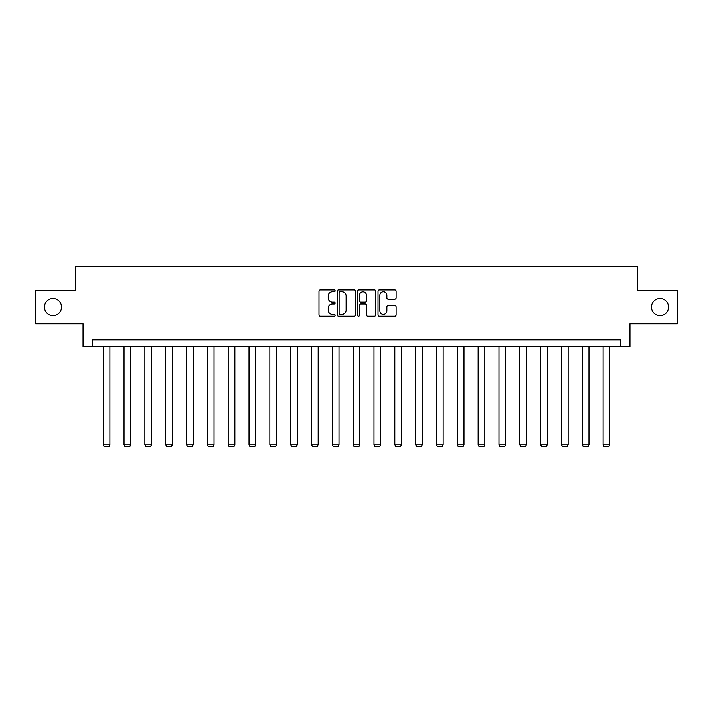 <?xml version="1.0" encoding="UTF-8"?>
<svg xmlns="http://www.w3.org/2000/svg" width="713" height="713" viewBox="0 0 713 713"><rect width="100%" height="100%" fill="white"/><g stroke="black" fill="none" stroke-linecap="round" stroke-linejoin="round"><path stroke-width="1.07" d="M335.137 290.886A0.918 0.918 0 0 0 334.219 289.968L320.297 289.968A1.31 1.31 0 0 0 318.987 291.287L318.987 314.87A1.31 1.31 0 0 0 320.297 316.189L334.219 316.189A0.918 0.918 0 0 0 335.137 315.271A0.918 0.918 0 0 0 334.219 314.353L332.418 314.353A4.198 4.198 0 0 1 328.221 310.155L328.221 308.185A4.198 4.198 0 0 1 332.418 303.996L334.219 303.996A0.918 0.918 0 0 0 335.137 303.078A0.918 0.918 0 0 0 334.219 302.16L332.418 302.16A4.198 4.198 0 0 1 328.221 297.963L328.221 296.002A4.198 4.198 0 0 1 332.418 291.804L334.219 291.804A0.918 0.918 0 0 0 335.137 290.886M651.45 307.08A8.547 8.547 0 0 0 659.988 315.627A8.547 8.547 0 0 0 668.536 307.08A8.547 8.547 0 0 0 659.988 298.542A8.547 8.547 0 0 0 651.45 307.08M44.464 307.08A8.547 8.547 0 0 0 53.012 315.627A8.547 8.547 0 0 0 61.55 307.08A8.547 8.547 0 0 0 53.012 298.542A8.547 8.547 0 0 0 44.464 307.08M394.806 299.21A1.31 1.31 0 0 0 396.116 297.9L396.116 291.287A1.31 1.31 0 0 0 394.806 289.968L379.334 289.968A1.31 1.31 0 0 0 378.024 291.287L378.024 314.87A1.31 1.31 0 0 0 379.334 316.189L394.806 316.189A1.31 1.31 0 0 0 396.116 314.87L396.116 306.875A1.31 1.31 0 0 0 394.806 305.565L388.184 305.565A1.31 1.31 0 0 0 386.874 306.875L386.874 310.841A3.503 3.503 0 0 1 383.371 314.353A3.503 3.503 0 0 1 379.86 310.841L379.86 295.316A3.503 3.503 0 0 1 383.371 291.804A3.503 3.503 0 0 1 386.874 295.316L386.874 297.9A1.31 1.31 0 0 0 388.184 299.21L394.806 299.21M620.604 346.473L629.953 346.473L629.953 323.773L677.35 323.773L677.35 290.396L637.565 290.396L637.565 266.359L75.435 266.359L75.435 290.396L35.65 290.396L35.65 323.773L83.047 323.773L83.047 346.473L620.604 346.473L620.604 339.798L92.396 339.798L92.396 346.473M355.35 291.287A1.31 1.31 0 0 0 354.04 289.968L338.577 289.968A1.31 1.31 0 0 0 337.267 291.287L337.267 314.87A1.31 1.31 0 0 0 338.577 316.189L354.04 316.189A1.31 1.31 0 0 0 355.35 314.87L355.35 291.287M358.96 289.968L374.423 289.968A1.31 1.31 0 0 1 375.733 291.287L375.733 314.87A1.31 1.31 0 0 1 374.423 316.189L367.801 316.189A1.31 1.31 0 0 1 366.491 314.87L366.491 305.307A1.31 1.31 0 0 0 365.181 303.996L360.796 303.996A1.31 1.31 0 0 0 359.486 305.307L359.486 315.271A0.918 0.918 0 0 1 358.568 316.189A0.918 0.918 0 0 1 357.65 315.271L357.65 291.287A1.31 1.31 0 0 1 358.96 289.968M340.021 291.804A0.918 0.918 0 0 0 339.103 292.722L339.103 313.435A0.918 0.918 0 0 0 340.021 314.353L341.919 314.353A4.198 4.198 0 0 0 346.117 310.155L346.117 296.002A4.198 4.198 0 0 0 341.919 291.804L340.021 291.804M366.491 295.378A3.503 3.503 0 0 0 362.988 291.875A3.503 3.503 0 0 0 359.486 295.378L359.486 300.85A1.31 1.31 0 0 0 360.796 302.16L365.181 302.16A1.31 1.31 0 0 0 366.491 300.85L366.491 295.378M109.891 346.473L109.891 444.903L103.216 444.903L103.216 346.473M109.891 444.903L108.884 446.641L104.214 446.641L103.216 444.903M130.72 346.473L130.72 444.903L124.044 444.903L124.044 346.473M130.72 444.903L129.713 446.641L125.042 446.641L124.044 444.903M151.548 346.473L151.548 444.903L144.873 444.903L144.873 346.473M151.548 444.903L150.541 446.641L145.871 446.641L144.873 444.903M172.377 346.473L172.377 444.903L165.701 444.903L165.701 346.473M172.377 444.903L171.37 446.641L166.699 446.641L165.701 444.903M193.205 346.473L193.205 444.903L186.53 444.903L186.53 346.473M193.205 444.903L192.207 446.641L187.528 446.641L186.53 444.903M214.034 346.473L214.034 444.903L207.358 444.903L207.358 346.473M214.034 444.903L213.035 446.641L208.356 446.641L207.358 444.903M234.862 346.473L234.862 444.903L228.187 444.903L228.187 346.473M234.862 444.903L233.864 446.641L229.185 446.641L228.187 444.903M255.691 346.473L255.691 444.903L249.015 444.903L249.015 346.473M255.691 444.903L254.693 446.641L250.013 446.641L249.015 444.903M276.519 346.473L276.519 444.903L269.844 444.903L269.844 346.473M276.519 444.903L275.521 446.641L270.851 446.641L269.844 444.903M297.348 346.473L297.348 444.903L290.672 444.903L290.672 346.473M297.348 444.903L296.35 446.641L291.679 446.641L290.672 444.903M318.176 346.473L318.176 444.903L311.501 444.903L311.501 346.473M318.176 444.903L317.178 446.641L312.508 446.641L311.501 444.903M339.005 346.473L339.005 444.903L332.329 444.903L332.329 346.473M339.005 444.903L338.007 446.641L333.336 446.641L332.329 444.903M359.842 346.473L359.842 444.903L353.158 444.903L353.158 346.473M359.842 444.903L358.835 446.641L354.165 446.641L353.158 444.903M380.671 346.473L380.671 444.903L373.995 444.903L373.995 346.473M380.671 444.903L379.664 446.641L374.993 446.641L373.995 444.903M401.499 346.473L401.499 444.903L394.824 444.903L394.824 346.473M401.499 444.903L400.492 446.641L395.822 446.641L394.824 444.903M422.328 346.473L422.328 444.903L415.652 444.903L415.652 346.473M422.328 444.903L421.321 446.641L416.65 446.641L415.652 444.903M443.156 346.473L443.156 444.903L436.481 444.903L436.481 346.473M443.156 444.903L442.149 446.641L437.479 446.641L436.481 444.903M463.985 346.473L463.985 444.903L457.309 444.903L457.309 346.473M463.985 444.903L462.987 446.641L458.307 446.641L457.309 444.903M484.813 346.473L484.813 444.903L478.138 444.903L478.138 346.473M484.813 444.903L483.815 446.641L479.136 446.641L478.138 444.903M505.642 346.473L505.642 444.903L498.966 444.903L498.966 346.473M505.642 444.903L504.644 446.641L499.965 446.641L498.966 444.903M526.47 346.473L526.47 444.903L519.795 444.903L519.795 346.473M526.47 444.903L525.472 446.641L520.793 446.641L519.795 444.903M547.299 346.473L547.299 444.903L540.623 444.903L540.623 346.473M547.299 444.903L546.301 446.641L541.63 446.641L540.623 444.903M568.127 346.473L568.127 444.903L561.452 444.903L561.452 346.473M568.127 444.903L567.129 446.641L562.459 446.641L561.452 444.903M588.956 346.473L588.956 444.903L582.28 444.903L582.28 346.473M588.956 444.903L587.958 446.641L583.287 446.641L582.28 444.903M609.784 346.473L609.784 444.903L603.109 444.903L603.109 346.473M609.784 444.903L608.786 446.641L604.116 446.641L603.109 444.903"/></g></svg>
